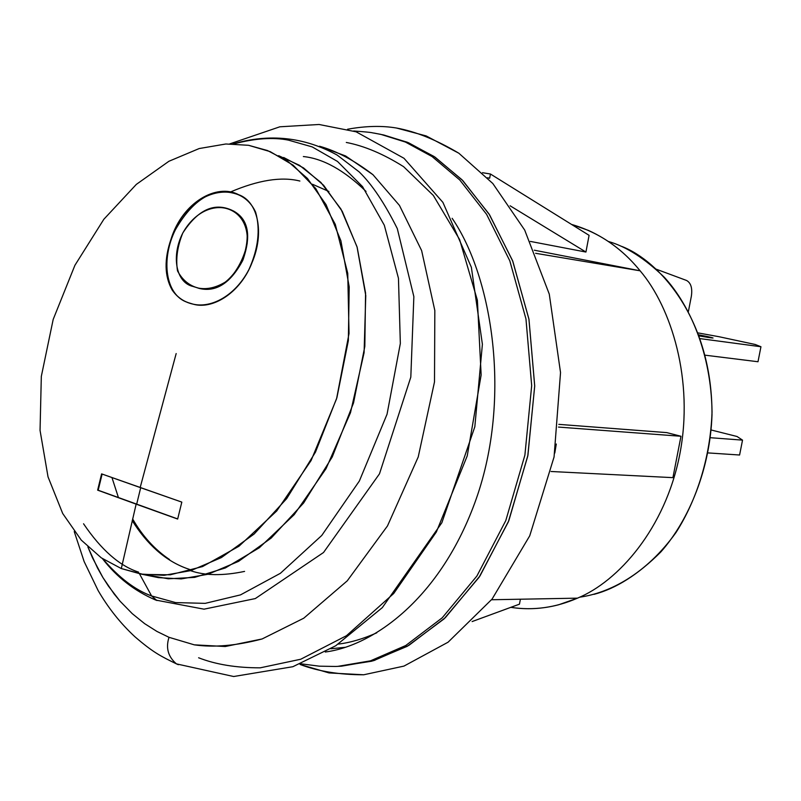 <?xml version="1.0" encoding="UTF-8"?>
<svg xmlns="http://www.w3.org/2000/svg" width="801" height="801" viewBox="0 0 801 801"><rect width="100%" height="100%" fill="white"/><g stroke="black" fill="none" stroke-linecap="round" stroke-linejoin="round"><path stroke-width="1.2" d="M691.383 296.08L688.429 311.359L691.383 296.08C692.515 288.06 690.893 282.853 686.517 280.45C690.893 282.853 692.515 288.06 691.383 296.08M656.219 269.196L686.517 280.45L656.219 269.196M519.459 604.164L472.109 621.566L519.459 604.164L520.39 599.218L519.459 604.164M585.932 252.045L510.117 205.797L585.932 252.045L530.342 241.411L585.932 252.045L589.085 235.334L585.932 252.045M487.539 177.782L489.661 178.212L490.432 174.007L482.502 172.696L490.432 174.007L589.085 235.334L490.432 174.007L489.661 178.212L487.539 177.782M680.97 436.265L558.497 427.083L680.97 436.265L672.92 477.646L680.97 436.265L666.752 432.61L680.97 436.265M556.284 444.024L554.783 453.056L556.284 444.024M551.028 471.489L672.92 477.646L551.028 471.489M608.38 241.471C626.152 246.498 644.825 258.453 664.419 277.366C689.831 305.091 711.268 353.401 712.039 412.084C710.507 456.23 697.26 499.253 676.014 532.495C646.107 574.227 609.351 593.06 579.634 597.186M640.119 270.808C621.346 247.689 598.487 232.23 571.544 224.42L588.435 230.418C608.45 239.509 625.681 252.976 640.119 270.808L534.297 250.202L640.119 270.808C671.278 307.314 694.227 380.305 679.759 454.477C665.281 528.62 618.212 581.476 577.481 598.157L558.587 604.795C542.517 608.96 526.597 609.801 510.838 607.338C533.246 610.773 555.463 607.709 577.481 598.157L491.554 599.749L577.481 598.157C618.212 581.476 665.281 528.62 679.759 454.477C694.227 380.305 671.278 307.314 640.119 270.808L535.599 253.296L640.119 270.808M666.752 432.61L558.788 424.36L666.752 432.61M594.022 594.352C616.059 588.575 638.317 574.447 660.815 551.969C689.591 519.448 710.207 467.954 711.999 414.818C712.369 318.658 658.963 260.645 621.766 246.418M711.198 429.997L737.04 436.495L742.527 440.129L739.593 455.008L742.527 440.129L710.407 437.706L742.527 440.129L737.04 436.495L711.198 429.997M708.064 452.915L739.593 455.008L708.064 452.915M705.27 355.203L757.996 361.742L760.95 346.743L700.314 338.653L760.95 346.743L757.996 361.742L705.27 355.203M755.173 344.47L760.95 346.743L755.173 344.47L718.827 336.68L755.173 344.47M698.242 332.946L718.827 336.68L698.242 332.946M707.583 336.59L698.963 334.878L707.583 336.59L707.433 337.381L707.583 336.59C716.515 338.623 713.781 338.412 699.363 335.959L713.05 338.002L707.583 336.59M325.286 652.004C372.795 645.936 440.981 598.858 476.255 498.823C511.629 398.327 492.545 277.306 452.154 218.313C492.545 277.306 511.629 398.327 476.255 498.823C440.981 598.858 372.795 645.936 325.286 652.004M338.302 644.104C350.377 642.632 363.203 638.868 376.77 632.82M300.235 664.52L329.051 672.93L363.704 674.782L403.954 666.102L448.079 642.202L492.084 599.078L529.731 535.809L554.062 456.991L560.53 372.565L549.276 294.117L524.695 230.077L492.815 183.509L458.843 153.221L426.162 135.92L396.515 128.03C381.917 125.547 365.596 125.947 347.584 129.231C365.596 125.947 381.917 125.547 396.515 128.03C415.719 131.524 436.495 139.925 458.843 153.221L492.815 183.509L524.695 230.077L549.276 294.117L560.53 372.565L554.062 456.991L529.731 535.809L492.084 599.078L448.079 642.202L403.954 666.102L363.704 674.782C339.514 674.772 318.357 671.358 300.235 664.52L299.894 664.099L300.235 664.52M382.528 134.738L407.288 142.228L434.112 156.525L461.987 179.764L489.071 214.037L512.56 260.625L528.92 319.028L534.708 386.112L527.769 456.079L508.345 521.862L479.078 577.301L444.014 618.933L407.228 646.317L371.824 661.185L339.634 666.272M374.938 660.274L369.772 661.035M330.853 648.77L344.891 647.328M373.677 133.046L380.755 134.348L405.436 142.067L432.109 156.575L459.784 179.995L486.597 214.338L509.806 260.826L525.967 318.948L531.684 385.601L524.895 455.138L505.781 520.61L476.915 575.989L442.232 617.801L405.727 645.526L370.483 660.835L337.752 666.372M300.715 663.779L319.379 666.182L335.619 666.462L341.436 666.192L373.566 660.685L408.81 645.406L445.296 617.711L479.969 575.969L508.825 520.68L527.919 455.308L534.708 385.892L528.97 319.349L512.82 261.316L489.611 214.888L462.798 180.595L435.133 157.206L408.46 142.708L383.789 134.999L374.227 133.106C370.923 132.826 375.719 132.586 353.621 130.994M338.332 666.342L370.483 660.835L405.727 645.526L442.232 617.801L476.915 575.989L505.781 520.61L524.895 455.138L531.684 385.601L525.967 318.948L509.806 260.826L486.597 214.338L459.784 179.995L432.109 156.575L405.436 142.067L380.755 134.348M169.011 637.316L194.283 644.835C213.847 647.689 236.455 645.726 262.117 638.958L303.759 618.202L347.254 580.835L387.484 525.927L418.232 456.94L434.502 381.897L434.833 310.548L421.626 250.573L399.449 205.406L372.946 174.688C354.473 160.51 336.67 151.029 319.519 146.233L345.601 155.955L372.946 174.688L399.449 205.406L421.626 250.573L434.833 310.548L434.502 381.897L418.232 456.94L387.484 525.927L347.254 580.835L303.759 618.202L262.117 638.958L225.271 646.517L194.283 644.835L169.011 637.316L156.936 631.438L144.631 623.649L132.285 613.676L120.11 601.251L114.183 594.032L102.848 577.441L97.532 568.029L87.86 546.913L92.516 557.856L102.848 577.441L108.415 586.102L120.11 601.251L132.285 613.676L144.631 623.649L156.936 631.438L169.011 637.316C165.617 647.899 168.09 656.75 176.44 663.879L178.373 664.71L176.44 663.879C168.09 656.75 165.617 647.899 169.011 637.316M346.302 142.448C364.365 145.922 383.469 154.002 403.624 166.688L433.341 195.454L459.624 239.559L477.396 300.305L481.141 374.998L467.233 455.889L436.365 531.974L393.722 593.491L346.463 635.714L300.745 659.233L260.215 667.834C236.345 667.854 215.809 664.5 198.608 657.771M140.686 487.719L136.671 504.209L177.692 518.938L98.183 490.232L102.127 474.062L98.183 490.232L97.642 490.152L101.607 473.882L140.175 487.539L176.17 353.551L140.175 487.539L181.817 502.117L177.662 519.048L136.14 504.139L121.301 568.55L143.239 574.417L170.273 574.798L202.523 566.587L238.948 546.252L276.715 510.978L311.108 460.515L336.57 398.778L349.036 333.516L347.744 273.331L335.279 224.31L315.784 188.585L293.156 165.176L270.207 151.639L248.54 145.291L225.862 143.99L199.189 148.545L168.911 161.271L136.32 184.4L103.85 219.264L74.914 265.301L53.186 319.419L41.322 376.39L40.05 430.397L48.03 476.865L62.698 513.491L81.241 540.084L101.316 557.856L121.301 568.55L136.14 504.139L97.642 490.152L136.671 504.209L140.686 487.719M191.97 570.272L186.293 568.299C165.216 560.5 147.184 544.6 132.215 520.59M132.616 518.918C142.428 536.019 154.723 549.556 169.502 559.519M118.448 497.611L111.96 477.566L118.448 497.611M230.027 192.17C258.122 180.105 281.411 176.4 299.884 181.036M193.291 286.558L198.518 288.12C208.1 289.862 218.112 287.148 228.535 279.99C237.867 269.727 244.085 257.542 247.209 243.424C248.66 222.638 237.897 210.383 223.879 207.94C209.872 205.737 193.351 214.047 182.798 233.021C177.371 246.297 175.609 258.913 177.512 270.878C182.348 280.02 189.346 285.767 198.518 288.12L193.041 286.458C176.07 282.823 170.913 256.24 182.828 232.951C197.817 209.812 214.137 202.222 231.799 210.192C247.589 217.992 251.214 234.453 242.663 259.574C230.538 282.703 215.819 292.225 198.518 288.12L199.249 288.44C216.32 292.485 230.908 282.943 243.013 259.794C251.624 234.693 248.11 218.262 232.47 210.523M172.095 289.902C164.425 276.175 164.095 259.184 171.104 238.928C187.474 189.016 239.599 177.241 255.619 212.165C260.515 229.567 258.292 248.66 248.971 269.446C235.534 295.539 211.464 308.485 193.111 304.15C184.44 302.297 177.442 297.551 172.095 289.902C176.37 296.2 181.827 300.465 188.475 302.728L193.111 304.15C212.716 309.997 240.62 292.695 252.105 262.448C264.63 232.931 258.172 201.401 238.518 194.653C216.851 183.018 182.468 202.242 171.104 238.928C164.095 259.184 164.425 276.175 172.095 289.902M303.349 156.545C323.173 158.558 344.08 170.192 366.047 191.429C344.08 170.192 323.173 158.558 303.349 156.545M151.589 595.944C135.269 590.077 119.039 577.741 102.878 558.918C119.039 577.741 135.269 590.077 151.589 595.944L156.926 600.56L151.589 595.944L175.579 602.582L205.176 603.363L240.49 594.893L280.39 573.306L321.762 535.458L359.369 481.011L387.053 414.207L400.34 343.489L398.457 278.287L384.32 225.241L362.563 186.653L337.501 161.442L312.2 146.903L288.4 140.125L312.2 146.903L337.501 161.442L362.563 186.653L384.32 225.241L398.457 278.287L400.34 343.489L387.053 414.207L359.369 481.011L321.762 535.458L280.39 573.306L240.49 594.893L205.176 603.363L175.579 602.582L151.589 595.944L139.474 573.786L151.589 595.944M233.932 143.88C254.968 138.353 273.121 137.101 288.4 140.125C273.121 137.101 254.968 138.353 233.932 143.88M138.563 572.114C119.569 565.957 101.226 549.846 83.554 523.784M278.628 155.684L299.554 165.356L320.921 182.458L340.966 209.081L357.026 246.798L365.767 295.549L364.095 352.68L350.498 412.685L326.047 468.655L294.187 514.673L259.344 547.744L225.351 567.949L194.643 577.381L168.29 578.803L146.393 574.828L158.388 577.631L181.256 578.903L208.12 574.247L238.548 561.371L271.209 538.052L303.599 503.018L332.255 456.92L353.521 402.963L364.825 346.422L365.566 293.046L357.166 247.289L342.257 211.344L323.614 185.291L303.549 167.92L283.644 157.477M121.301 568.55L101.316 557.856L81.241 540.084L62.698 513.491L48.03 476.865L40.05 430.397L41.322 376.39L53.186 319.419L74.914 265.301L103.85 219.264L136.32 184.4L168.911 161.271L199.189 148.545L225.862 143.99L248.54 145.291L267.494 150.538L287.389 160.991L307.444 178.433L326.047 204.615L340.906 240.791L349.206 286.878L348.345 340.665L336.901 397.686L315.474 452.124L286.668 498.643L254.147 534.007L221.396 557.566L190.898 570.602L164.005 575.328L141.116 574.087L121.301 568.55M312.41 184.23L328.921 191.479M244.575 571.403C222.888 575.929 204.896 575.689 190.598 570.682M187.504 302.357C165.927 295.539 160.3 260.435 175.279 229.997C193.752 197.667 214.978 185.952 238.958 194.863L240.12 195.394C216.22 185.562 194.743 196.806 175.689 229.126C160.29 259.714 165.667 295.489 187.504 302.357M233.381 210.923C248.48 219.234 251.594 235.764 242.713 260.505C230.548 283.174 216.05 292.485 199.249 288.44L192.3 286.167M101.607 473.882L97.642 490.152L177.662 519.048L181.817 502.117L101.607 473.882M140.706 487.619L138.943 486.998M74.233 531.554L84.135 561.551L98.133 590.557C108.325 608.089 120.591 623.488 134.918 636.755C153.472 652.755 160.901 656.229 176.44 663.879L233.672 676.515L292.866 666.712L335.679 645.796L382.317 607.629L441.862 522.723L474.833 426.763L482.392 344.26L471.368 267.294L442.893 202.353L403.974 158.278L356.125 131.815L319.068 124.485L279.849 126.798L229.837 143.86M102.418 558.607C116.886 577.281 134.658 591.108 155.764 600.079L204.015 609.171L255.299 598.577L323.524 552.51L379.484 473.832L410.813 377.131L413.857 296.64L397.296 228.605C384.5 203.003 371.804 184.12 359.208 171.935L337.151 155.064C304.27 137.061 269.637 133.326 233.241 143.86M141.116 574.087L158.388 577.631"/></g></svg>
